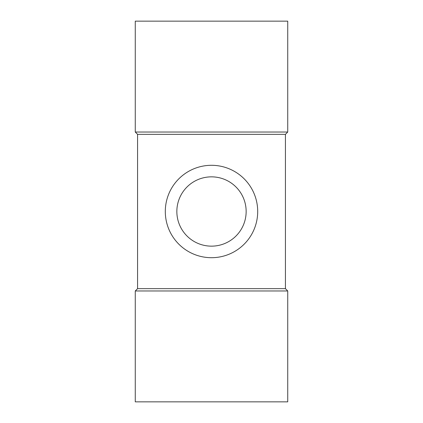 <?xml version="1.0" encoding="UTF-8"?>
<svg xmlns="http://www.w3.org/2000/svg" width="423" height="423" viewBox="0 0 423 423"><rect width="100%" height="100%" fill="white"/><g stroke="black" fill="none" stroke-linecap="round" stroke-linejoin="round"><path stroke-width="0.63" d="M257.702 211.5A46.202 46.202 0 0 1 188.399 251.511A46.202 46.202 0 0 1 188.399 171.489A46.202 46.202 0 0 1 257.702 211.5M246.149 211.5A34.649 34.649 0 0 1 194.173 241.507A34.649 34.649 0 0 1 194.173 181.493A34.649 34.649 0 0 1 246.149 211.5M285.425 134.345L285.425 288.655L137.575 288.655L137.575 134.345L135.27 132.034L287.73 132.034L285.425 134.345L137.575 134.345M285.425 288.655L287.73 290.966L135.27 290.966L137.575 288.655M287.73 290.966L287.73 401.85L135.27 401.85L135.27 290.966M287.73 132.034L287.73 21.15L135.27 21.15L135.27 132.034"/></g></svg>
